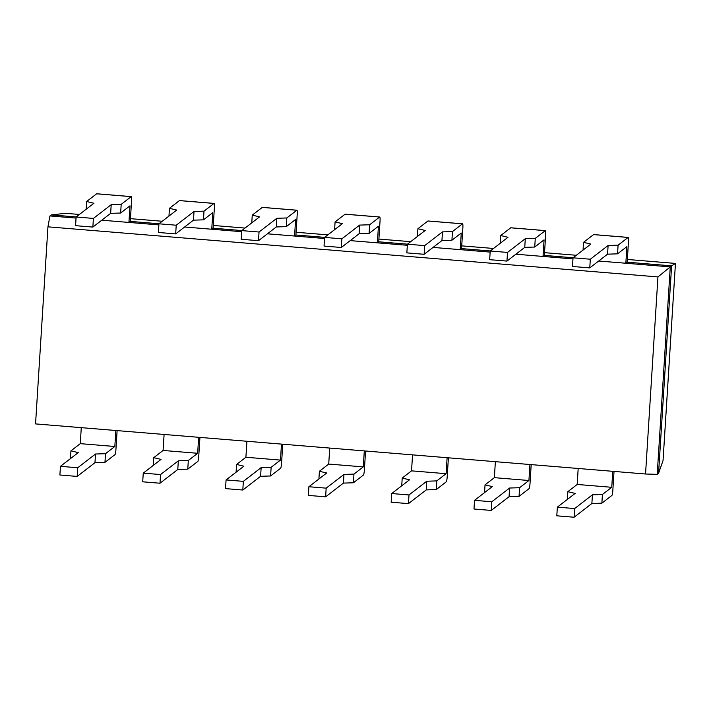 <?xml version="1.0" encoding="UTF-8"?>
<svg xmlns="http://www.w3.org/2000/svg" width="711" height="711" viewBox="0 0 711 711"><rect width="100%" height="100%" fill="white"/><g stroke="black" fill="none" stroke-linecap="round" stroke-linejoin="round"><path stroke-width="1.07" d="M618.099 245.162L617.557 253.836L626.889 246.637L625.84 263.239L598.698 261.017L670.269 266.892L671.611 265.852L627.191 262.199L628.506 241.26A4.382 0.631 -85.3 0 0 628.195 237.412A4.382 0.631 -85.3 0 0 628.106 237.447L618.099 245.162L608.109 245.491L590.317 259.222L573.039 257.809L590.832 244.077L583.535 242.327L593.543 234.603A4.382 0.631 -85.3 0 1 593.632 234.577A4.382 0.631 -85.3 0 1 593.712 234.621M572.968 258.902L515.875 254.209L543.026 256.44L544.368 255.4L545.684 234.461A4.382 0.631 -85.3 0 0 545.373 230.613A4.382 0.631 -85.3 0 0 545.284 230.648L535.285 238.363L525.296 238.692L507.503 252.423L490.217 251.01L508.01 237.278L500.722 235.528L510.72 227.804A4.382 0.631 -85.3 0 1 510.809 227.778A4.382 0.631 -85.3 0 1 510.889 227.822M490.146 252.103L433.052 247.41L460.204 249.641L461.555 248.601L462.87 227.662A4.382 0.631 -85.3 0 0 462.55 223.814A4.382 0.631 -85.3 0 0 462.47 223.841L452.463 231.564L442.473 231.893L424.68 245.624L407.403 244.202L425.196 230.471L417.899 228.72L427.906 221.005A4.382 0.631 -85.3 0 1 427.995 220.97A4.382 0.631 -85.3 0 1 428.075 221.014M407.332 245.295L350.239 240.611L377.381 242.842L378.732 241.802L380.047 220.854A4.382 0.631 -85.3 0 0 379.736 217.015A4.382 0.631 -85.3 0 0 379.647 217.042L369.649 224.765L359.659 225.094L341.858 238.825L324.58 237.403L342.373 223.672L335.085 221.921L345.084 214.207A4.382 0.631 -85.3 0 1 345.173 214.171A4.382 0.631 -85.3 0 1 345.253 214.215M324.509 238.496L267.416 233.803L294.567 236.034L295.909 234.994L297.234 214.055A4.382 0.631 -85.3 0 0 296.914 210.207A4.382 0.631 -85.3 0 0 296.834 210.243L286.826 217.957L276.837 218.286L259.044 232.017L241.758 230.604L259.559 216.873L252.263 215.122L262.27 207.399A4.382 0.631 -85.3 0 1 262.35 207.372A4.382 0.631 -85.3 0 1 262.43 207.416M241.696 231.697L184.602 227.005L211.745 229.235L213.096 228.195L214.411 207.256A4.382 0.631 -85.3 0 0 214.1 203.408A4.382 0.631 -85.3 0 0 214.011 203.435L204.004 211.158L194.023 211.487L176.221 225.218L158.944 223.796L176.737 210.065L169.449 208.323L179.448 200.6A4.382 0.631 -85.3 0 1 179.536 200.573A4.382 0.631 -85.3 0 1 179.616 200.618M158.873 224.889L101.78 220.206L128.931 222.436L130.273 221.397L131.597 200.458A4.382 0.631 -85.3 0 0 131.277 196.609A4.382 0.631 -85.3 0 0 131.188 196.636L121.19 204.359L111.2 204.688L93.408 218.419L76.121 216.997L93.923 203.266L86.626 201.515L96.634 193.801A4.382 0.631 -85.3 0 1 96.714 193.765A4.382 0.631 -85.3 0 1 96.794 193.81M76.059 218.09L49.939 215.948L51.29 214.909L65.456 213.318L79.41 214.464M573.093 257.764L544.368 255.4M490.279 250.956L461.555 248.601M407.456 244.157L378.732 241.802M324.643 237.358L295.909 234.994M241.82 230.56L213.096 228.195M159.006 223.752L130.273 221.397M76.184 216.953L51.29 214.909M49.939 215.948L47.948 226.836L657.942 276.926L670.269 266.892L657.213 474.344L658.564 473.304L663.052 460.497L675.45 263.417L627.36 259.462M675.45 263.417L671.611 265.852L658.564 473.304M576.319 255.276L544.546 252.663M493.505 248.468L461.723 245.864M410.682 241.669L378.901 239.065M327.86 234.87L296.087 232.257M245.046 228.071L213.264 225.458M162.224 221.263L130.451 218.659M657.213 474.344L645.544 474.006L35.55 423.907L47.948 226.836M657.942 276.926L645.544 474.006M128.931 222.436L129.971 205.826L120.639 213.024L121.19 204.359M120.639 213.024L110.658 213.353L111.2 204.688M86.138 209.274L86.626 201.515M110.658 213.353L92.857 227.085L93.408 218.419M92.857 227.085L75.579 225.671L76.121 216.997M81.276 427.666L80.272 443.655L70.94 450.854L78.237 452.605L60.435 466.336L59.893 475.001L77.17 476.423L94.972 462.692L104.952 462.363L114.96 454.64A4.382 0.631 94.7 0 0 115.911 449.787L117.111 430.608M70.94 450.854L70.451 458.604M115.84 430.502L114.835 446.49L80.272 443.655M60.435 466.336L77.721 467.749L95.514 454.018L105.504 453.689L114.835 446.49M105.504 453.689L104.952 462.363M95.514 454.018L94.972 462.692M77.721 467.749L77.17 476.423M211.745 229.235L212.793 212.633L203.462 219.832L204.004 211.158M203.462 219.832L193.472 220.161L194.023 211.487M168.96 216.073L169.449 208.323M193.472 220.161L175.679 233.892L176.221 225.218M175.679 233.892L158.393 232.47L158.944 223.796M164.099 434.465L163.086 450.454L153.763 457.653L161.05 459.404L143.258 473.135L142.707 481.809L159.993 483.222L177.786 469.491L187.775 469.162L197.782 461.448A4.382 0.631 94.7 0 0 198.725 456.586L199.933 437.407M153.763 457.653L153.274 465.403M198.653 437.309L197.649 453.289L163.086 450.454M143.258 473.135L160.535 474.557L178.337 460.826L188.317 460.488L197.649 453.289M188.317 460.488L187.775 469.162M178.337 460.826L177.786 469.491M160.535 474.557L159.993 483.222M294.567 236.034L295.607 219.432L286.284 226.631L286.826 217.957M286.284 226.631L276.295 226.96L276.837 218.286M251.774 222.872L252.263 215.122M276.295 226.96L258.493 240.691L259.044 232.017M258.493 240.691L241.216 239.269L241.758 230.604M246.913 441.264L245.908 457.253L236.576 464.452L243.873 466.203L226.071 479.934L225.529 488.608L242.806 490.03L260.608 476.299L270.598 475.961L280.596 468.247A4.382 0.631 94.7 0 0 281.547 463.394L282.747 444.215M236.576 464.452L236.088 472.211M281.476 444.108L280.472 460.097L245.908 457.253M226.071 479.934L243.358 481.356L261.15 467.625L271.14 467.296L280.472 460.097M271.14 467.296L270.598 475.961M261.15 467.625L260.608 476.299M243.358 481.356L242.806 490.03M377.381 242.842L378.43 226.231L369.098 233.43L369.649 224.765M369.098 233.43L359.108 233.759L359.659 225.094M334.597 229.671L335.085 221.921M359.108 233.759L341.316 247.49L341.858 238.825M341.316 247.49L324.038 246.077L324.58 237.403M329.735 448.072L328.722 464.061L319.399 471.26L326.687 473.002L308.894 486.733L308.352 495.407L325.629 496.829L343.422 483.098L353.411 482.769L363.419 475.046A4.382 0.631 94.7 0 0 364.361 470.193L365.57 451.014M319.399 471.26L318.91 479.01M364.299 450.907L363.285 466.896L328.722 464.061M308.894 486.733L326.171 488.155L343.973 474.424L353.962 474.095L363.285 466.896M353.962 474.095L353.411 482.769M343.973 474.424L343.422 483.098M326.171 488.155L325.629 496.829M460.204 249.641L461.252 233.03L451.92 240.229L452.463 231.564M451.92 240.229L441.931 240.567L442.473 231.893M417.41 236.479L417.899 228.72M441.931 240.567L424.138 254.298L424.68 245.624M424.138 254.298L406.852 252.876L407.403 244.202M412.549 454.871L411.545 470.86L402.213 478.059L409.509 479.809L391.708 493.541L391.166 502.206L408.452 503.628L426.245 489.897L436.234 489.568L446.232 481.845A4.382 0.631 94.7 0 0 447.183 476.992L448.392 457.813M402.213 478.059L401.724 485.809M447.112 457.706L446.108 473.695L411.545 470.86M391.708 493.541L408.994 494.954L426.787 481.223L436.776 480.894L446.108 473.695M436.776 480.894L436.234 489.568M426.787 481.223L426.245 489.897M408.994 494.954L408.452 503.628M543.026 256.44L544.066 239.838L534.734 247.037L535.285 238.363M534.734 247.037L524.754 247.366L525.296 238.692M500.233 243.278L500.722 235.528M524.754 247.366L506.952 261.097L507.503 252.423M506.952 261.097L489.675 259.675L490.217 251.01M495.371 461.67L494.367 477.659L485.035 484.858L492.323 486.608L474.53 500.34L473.988 509.014L491.265 510.427L509.058 496.696L519.048 496.367L529.055 488.653A4.382 0.631 94.7 0 0 529.997 483.791L531.206 464.612M485.035 484.858L484.547 492.616M529.935 464.514L528.922 480.503L494.367 477.659M474.53 500.34L491.808 501.762L509.609 488.03L519.599 487.702L528.922 480.503M519.599 487.702L519.048 496.367M509.609 488.03L509.058 496.696M491.808 501.762L491.265 510.427M625.84 263.239L627.191 262.199M617.557 253.836L607.567 254.165L608.109 245.491M583.056 250.076L583.535 242.327M607.567 254.165L589.775 267.896L590.317 259.222M589.775 267.896L572.488 266.474L573.039 257.809M578.185 468.478L577.181 484.458L567.849 491.657L575.146 493.407L557.353 507.139L556.802 515.813L574.088 517.235L591.881 503.504L601.87 503.175L611.869 495.451A4.382 0.631 94.7 0 0 612.82 490.599L614.028 471.42M567.849 491.657L567.36 499.415M612.749 471.313L611.744 487.302L577.181 484.458M557.353 507.139L574.63 508.561L592.423 494.829L602.413 494.5L611.744 487.302M602.413 494.5L601.87 503.175M592.423 494.829L591.881 503.504M574.63 508.561L574.088 517.235M96.634 193.801L131.188 196.636M179.448 200.6L214.011 203.435M262.27 207.399L296.834 210.243M345.084 214.207L379.647 217.042M427.906 221.005L462.47 223.841M510.72 227.804L545.284 230.648M593.543 234.603L628.106 237.447M96.714 193.765L131.277 196.609M179.536 200.573L214.1 203.408M262.35 207.372L296.914 210.207M345.173 214.171L379.736 217.015M427.995 220.97L462.55 223.814M510.809 227.778L545.373 230.613M593.632 234.577L628.195 237.412"/></g></svg>
